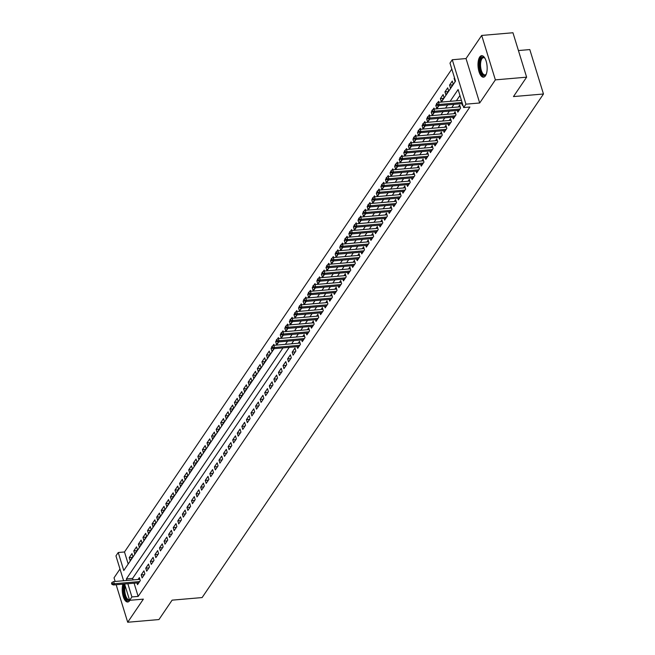 <?xml version="1.0" encoding="UTF-8"?>
<svg xmlns="http://www.w3.org/2000/svg" width="655" height="655" viewBox="0 0 655 655"><rect width="100%" height="100%" fill="white"/><g stroke="black" fill="none" stroke-linecap="round" stroke-linejoin="round"><path stroke-width="0.98" d="M479.697 57.067A10.775 4.511 -94.9 0 0 478.437 69.34A10.775 4.511 -94.9 0 0 483.505 77.167A10.775 4.511 -94.9 0 0 485.461 75.8A10.775 4.511 -94.9 0 0 486.731 63.527A10.775 4.511 -94.9 0 0 481.654 55.691A10.775 4.511 -94.9 0 0 479.697 57.067M122.919 584.154A10.775 4.511 -94.9 0 0 123.05 595.853A10.775 4.511 -94.9 0 0 127.733 602.002A10.775 4.511 -94.9 0 0 129.69 600.627A10.775 4.511 -94.9 0 0 129.903 600.291M441.323 102.082L455.528 81.13L449.985 63.126L452.269 59.744L465.942 104.17L463.65 107.551L458.107 89.538L450.124 101.32M466.024 58.565L479.689 102.991L495.368 79.869L526.62 77.175L512.955 32.75L481.695 35.444L466.024 58.565L452.269 59.744M518.433 50.55L529.805 49.575L543.47 94.001L202.117 597.565L172.109 600.152L158.952 619.556L127.7 622.25L143.371 599.129L129.616 600.316L124.597 584.006M119.988 569.031L114.027 577.825L115.149 581.46M123.59 580.731L115.951 555.89L118.236 552.517L123.779 570.521L274.175 348.656M451.819 69.094L124.491 551.977L118.236 552.517M495.368 79.869L481.695 35.444M116.156 584.735L127.7 622.25M461.89 103.67L462.422 105.389L462.815 104.816M457.313 110.425L457.845 112.144L460.588 108.091L459.663 105.095L458.394 106.97M452.736 117.171L453.268 118.891L456.011 114.846L455.094 111.841L453.817 113.716M448.167 123.926L448.691 125.645L451.442 121.593L450.517 118.588L449.24 120.471M443.591 130.672L444.115 132.392L446.866 128.347L445.94 125.342L444.671 127.217M439.014 137.419L439.538 139.147L442.289 135.094L441.364 132.089L440.094 133.964M434.437 144.174L434.969 145.893L437.712 141.84L436.787 138.844L435.518 140.719M429.86 150.92L430.392 152.648L433.135 148.595L432.21 145.59L430.941 147.465M425.283 157.675L425.816 159.394L428.558 155.341L427.633 152.345L426.364 154.22M420.707 164.421L421.239 166.141L423.982 162.096L423.056 159.091L421.787 160.966M416.13 171.176L416.662 172.895L419.405 168.843L418.488 165.846L417.21 167.721M411.553 177.923L412.085 179.642L414.828 175.597L413.911 172.593L412.634 174.467M406.984 184.677L407.508 186.397L410.259 182.344L409.334 179.347L408.057 181.222M402.407 191.424L402.931 193.143L405.682 189.099L404.757 186.094L403.488 187.969M397.831 198.178L398.355 199.898L401.106 195.845L400.18 192.84L398.911 194.723M393.254 204.925L393.786 206.644L396.529 202.6L395.604 199.595L394.335 201.47M388.677 211.68L389.209 213.399L391.952 209.346L391.027 206.341L389.758 208.216M384.1 218.426L384.632 220.145L387.375 216.093L386.45 213.096L385.181 214.971M379.523 225.173L380.056 226.9L382.798 222.847L381.881 219.843L380.604 221.718M374.947 231.927L375.479 233.647L378.222 229.594L377.305 226.597L376.027 228.472M370.378 238.674L370.902 240.393L373.653 236.349L372.728 233.344L371.45 235.219M365.801 245.428L366.325 247.148L369.076 243.095L368.151 240.098L366.882 241.973M361.224 252.175L361.748 253.894L364.499 249.85L363.574 246.845L362.305 248.72M356.648 258.93L357.18 260.649L359.923 256.596L358.997 253.6L357.728 255.475M352.071 265.676L352.603 267.396L355.346 263.351L354.421 260.346L353.151 262.221M347.494 272.431L348.026 274.15L350.769 270.097L349.844 267.093L348.575 268.976M342.917 279.177L343.449 280.897L346.192 276.852L345.267 273.847L343.998 275.722M338.34 285.932L338.872 287.651L341.615 283.599L340.698 280.594L339.421 282.469M333.772 292.679L334.296 294.398L337.038 290.345L336.121 287.349L334.844 289.223M329.195 299.425L329.719 301.153L332.47 297.1L331.545 294.095L330.276 295.97M324.618 306.18L325.142 307.899L327.893 303.846L326.968 300.85L325.699 302.725M320.041 312.926L320.573 314.646L323.316 310.601L322.391 307.596L321.122 309.471M315.464 319.681L315.997 321.4L318.739 317.348L317.814 314.351L316.545 316.226M310.888 326.427L311.42 328.147L314.163 324.102L313.237 321.097L311.968 322.972M306.311 333.182L306.843 334.901L309.586 330.849L308.661 327.852L307.392 329.727M301.734 339.929L302.266 341.648L305.009 337.603L304.092 334.599L302.815 336.474M297.157 346.683L297.689 348.403L300.432 344.35L299.515 341.345L298.238 343.228M293.113 355.149L295.863 351.105L294.938 348.1L292.187 352.153L293.113 355.149M288.536 361.904L291.287 357.851L290.361 354.846L287.619 358.899L288.536 361.904M283.959 368.65L286.71 364.598L285.785 361.601L283.042 365.646L283.959 368.65M279.39 375.405L282.133 371.352L281.208 368.347L278.465 372.4L279.39 375.405M274.813 382.152L277.556 378.099L276.631 375.102L273.888 379.147L274.813 382.152M270.237 388.898L272.979 384.853L272.054 381.849L269.311 385.901L270.237 388.898M265.66 395.653L268.403 391.6L267.477 388.603L264.735 392.648L265.66 395.653M261.083 402.399L263.826 398.355L262.909 395.35L260.158 399.403L261.083 402.399M256.506 409.154L259.257 405.101L258.332 402.104L255.581 406.149L256.506 409.154M251.929 415.9L254.68 411.856L253.755 408.851L251.012 412.904L251.929 415.9M247.353 422.655L250.104 418.602L249.178 415.598L246.436 419.65L247.353 422.655M242.784 429.402L245.527 425.357L244.602 422.352L241.859 426.405L242.784 429.402M238.207 436.156L240.95 432.103L240.025 429.099L237.282 433.151L238.207 436.156M233.63 442.903L236.373 438.85L235.448 435.853L232.705 439.906L233.63 442.903M229.053 449.658L231.796 445.605L230.871 442.6L228.128 446.653L229.053 449.658M224.477 456.404L227.219 452.351L226.302 449.355L223.552 453.399L224.477 456.404M219.9 463.159L222.643 459.106L221.726 456.101L218.975 460.154L219.9 463.159M215.323 469.905L218.074 465.852L217.149 462.856L214.398 466.9L215.323 469.905M210.746 476.652L213.497 472.607L212.572 469.602L209.829 473.655L210.746 476.652M206.178 483.406L208.92 479.354L207.995 476.357L205.252 480.402L206.178 483.406M201.601 490.153L204.344 486.108L203.418 483.103L200.676 487.156L201.601 490.153M197.024 496.908L199.767 492.855L198.842 489.85L196.099 493.903L197.024 496.908M192.447 503.654L195.19 499.609L194.265 496.605L191.522 500.657L192.447 503.654M187.87 510.409L190.613 506.356L189.696 503.351L186.945 507.404L187.87 510.409M183.294 517.155L186.036 513.102L185.119 510.106L182.368 514.159L183.294 517.155M178.717 523.91L181.468 519.857L180.543 516.852L177.792 520.905L178.717 523.91M174.14 530.656L176.891 526.604L175.966 523.607L173.223 527.652L174.14 530.656M169.563 537.411L172.314 533.358L171.389 530.353L168.646 534.406L169.563 537.411M164.995 544.158L167.737 540.105L166.812 537.108L164.069 541.153L164.995 544.158M160.418 550.904L163.16 546.859L162.235 543.855L159.493 547.908L160.418 550.904M155.841 557.659L158.584 553.606L157.659 550.609L154.916 554.654L155.841 557.659M151.264 564.405L154.007 560.361L153.082 557.356L150.339 561.409L151.264 564.405M146.687 571.16L149.43 567.107L148.513 564.102L145.762 568.155L146.687 571.16M142.11 577.907L144.861 573.862L143.936 570.857L141.185 574.91L142.11 577.907M132.367 557.372L129.223 557.642L131.974 553.59L132.891 556.594L130.149 560.647L129.223 557.642M136.944 550.626L133.8 550.896L136.543 546.843L137.468 549.848L134.725 553.893L133.8 550.896M141.521 543.871L138.377 544.141L141.12 540.088L142.045 543.093L139.302 547.146L138.377 544.141M146.098 537.125L142.954 537.395L145.697 533.342L146.622 536.347L143.879 540.391L142.954 537.395M150.666 530.37L147.531 530.64L150.273 526.595L151.199 529.592L148.448 533.645L147.531 530.64M155.243 523.623L152.107 523.894L154.85 519.841L155.775 522.846L153.024 526.89L152.107 523.894M159.82 516.869L156.676 517.139L159.427 513.094L160.352 516.091L157.601 520.144L156.676 517.139M164.397 510.122L161.253 510.392L164.004 506.34L164.921 509.344L162.178 513.389L161.253 510.392M168.974 503.367L165.83 503.638L168.581 499.593L169.498 502.59L166.755 506.642L165.83 503.638M173.55 496.621L170.406 496.891L173.149 492.838L174.074 495.843L171.332 499.896L170.406 496.891M178.127 489.866L174.983 490.136L177.726 486.092L178.651 489.089L175.908 493.141L174.983 490.136M182.704 483.12L179.56 483.39L182.303 479.337L183.228 482.342L180.485 486.395L179.56 483.39M187.273 476.365L184.137 476.643L186.88 472.591L187.805 475.595L185.062 479.64L184.137 476.643M191.849 469.619L188.714 469.889L191.457 465.836L192.382 468.841L189.631 472.894L188.714 469.889M196.426 462.872L193.291 463.142L196.033 459.089L196.958 462.094L194.207 466.139L193.291 463.142M201.003 456.117L197.859 456.388L200.61 452.343L201.535 455.34L198.784 459.392L197.859 456.388M205.58 449.371L202.436 449.641L205.187 445.588L206.104 448.593L203.361 452.638L202.436 449.641M210.157 442.616L207.013 442.886L209.756 438.842L210.681 441.838L207.938 445.891L207.013 442.886M214.734 435.87L211.59 436.14L214.332 432.087L215.258 435.092L212.515 439.137L211.59 436.14M219.31 429.115L216.166 429.385L218.909 425.341L219.834 428.337L217.092 432.39L216.166 429.385M223.887 422.369L220.743 422.639L223.486 418.586L224.411 421.591L221.668 425.644L220.743 422.639M228.456 415.614L225.32 415.884L228.063 411.839L228.988 414.836L226.237 418.889L225.32 415.884M233.033 408.867L229.897 409.138L232.64 405.085L233.565 408.09L230.814 412.142L229.897 409.138M237.609 402.113L234.465 402.391L237.216 398.338L238.142 401.335L235.391 405.388L234.465 402.391M242.186 395.366L239.042 395.636L241.793 391.584L242.71 394.588L239.967 398.641L239.042 395.636M246.763 388.62L243.619 388.89L246.37 384.837L247.287 387.842L244.544 391.886L243.619 388.89M251.34 381.865L248.196 382.135L250.939 378.091L251.864 381.087L249.121 385.14L248.196 382.135M255.917 375.118L252.773 375.389L255.515 371.336L256.441 374.341L253.698 378.385L252.773 375.389M260.494 368.364L257.349 368.634L260.092 364.589L261.017 367.586L258.275 371.639L257.349 368.634M265.062 361.617L261.926 361.887L264.669 357.835L265.594 360.839L262.851 364.884L261.926 361.887M269.639 354.863L266.503 355.133L269.246 351.088L270.171 354.085L267.42 358.138L266.503 355.133M272.488 348.264L271.072 348.386L271.809 347.306M274.118 345.3L273.823 344.334L272.775 345.881M277.065 341.517L275.649 341.632L276.385 340.551M278.694 338.553L278.4 337.587L277.352 339.126M281.642 334.762L280.225 334.885L280.962 333.804M283.271 331.798L282.976 330.832L281.928 332.38M286.219 328.016L284.802 328.139L285.539 327.058M287.848 325.052L287.545 324.086L286.505 325.633M290.795 321.261L289.379 321.384L290.108 320.303M292.425 318.305L292.122 317.331L291.074 318.879M295.364 314.515L293.956 314.637L294.685 313.557M297.002 311.551L296.699 310.585L295.651 312.132M299.941 307.76L298.533 307.883L299.261 306.802M301.57 304.804L301.275 303.83L300.227 305.377M304.518 301.013L303.109 301.136L303.838 300.055M306.147 298.05L305.852 297.083L304.804 298.631M309.094 294.259L307.686 294.382L308.415 293.301M310.724 291.303L310.429 290.337L309.381 291.876M313.671 287.512L312.255 287.635L312.992 286.554M315.301 284.548L315.006 283.582L313.958 285.13M318.248 280.758L316.832 280.88L317.569 279.8M319.877 277.802L319.583 276.836L318.535 278.375M322.825 274.011L321.409 274.134L322.145 273.053M324.454 271.047L324.151 270.081L323.111 271.628M327.402 267.265L325.985 267.379L326.722 266.298M329.031 264.301L328.728 263.335L327.68 264.874M331.979 260.51L330.562 260.633L331.291 259.552M333.608 257.546L333.305 256.58L332.257 258.127M336.547 253.763L335.139 253.886L335.868 252.805M338.177 250.799L337.882 249.833L336.834 251.381M341.124 247.009L339.716 247.131L340.444 246.051M342.753 244.053L342.459 243.079L341.411 244.626M345.701 240.262L344.293 240.385L345.021 239.304M347.33 237.298L347.035 236.332L345.987 237.88M350.278 233.507L348.861 233.63L349.598 232.55M351.907 230.552L351.612 229.577L350.564 231.125M354.854 226.761L353.438 226.884L354.175 225.803M356.484 223.797L356.189 222.831L355.141 224.378M359.431 220.006L358.015 220.129L358.752 219.048M361.061 217.051L360.766 216.085L359.718 217.624M364.008 213.26L362.592 213.383L363.328 212.302M365.637 210.296L365.334 209.33L364.295 210.877M368.585 206.505L367.168 206.628L367.897 205.547M370.214 203.549L369.911 202.583L368.863 204.123M373.154 199.759L371.745 199.881L372.474 198.801M374.791 196.795L374.488 195.829L373.44 197.376M377.73 193.012L376.322 193.127L377.051 192.046M379.36 190.048L379.065 189.082L378.017 190.621M382.307 186.257L380.899 186.38L381.628 185.299M383.936 183.294L383.642 182.327L382.594 183.875M386.884 179.511L385.467 179.634L386.204 178.553M388.513 176.547L388.219 175.581L387.171 177.128M391.461 172.756L390.044 172.879L390.781 171.798M393.09 169.792L392.795 168.826L391.747 170.374M396.038 166.01L394.621 166.133L395.358 165.052M397.667 163.046L397.372 162.08L396.324 163.627M400.614 159.255L399.198 159.378L399.935 158.297M402.244 156.299L401.941 155.325L400.901 156.873M405.191 152.509L403.775 152.631L404.503 151.551M406.82 149.545L406.518 148.579L405.47 150.126M409.768 145.754L408.352 145.877L409.08 144.796M411.397 142.798L411.094 141.832L410.046 143.371M414.337 139.007L412.928 139.13L413.657 138.049M415.966 136.043L415.671 135.077L414.623 136.625M418.913 132.253L417.505 132.375L418.234 131.295M420.543 129.297L420.248 128.331L419.2 129.87M423.49 125.506L422.082 125.629L422.811 124.548M425.12 122.542L424.825 121.576L423.777 123.124M428.067 118.76L426.651 118.874L427.387 117.794M429.696 115.796L429.402 114.83L428.354 116.369M432.644 112.005L431.227 112.128L431.964 111.047M434.273 109.041L433.978 108.075L432.93 109.622M437.221 105.258L435.804 105.381L436.541 104.301M438.85 102.295L438.555 101.329L437.507 102.876M443.525 98.356L440.381 98.627L443.124 94.574L444.049 97.579L441.306 101.631L440.381 98.627M448.102 91.61L444.958 91.88L447.701 87.827L448.626 90.832L445.883 94.877L444.958 91.88M452.679 84.855L449.535 85.125L452.277 81.073L453.203 84.077L450.46 88.13L449.535 85.125M124.491 551.977L128.192 564.012M271.072 348.386L271.997 351.391L273.831 348.689M275.649 341.632L276.574 344.636L278.4 341.943M280.225 334.885L281.151 337.89L282.976 335.188M284.802 328.139L285.727 331.135L287.553 328.442M289.379 321.384L290.304 324.389L292.13 321.687M293.956 314.637L294.881 317.634L296.707 314.94M298.533 307.883L299.458 310.888L301.284 308.186M303.109 301.136L304.026 304.133L305.86 301.439M307.686 294.382L308.603 297.386L310.437 294.685M312.255 287.635L313.18 290.632L315.006 287.938M316.832 280.88L317.757 283.885L319.583 281.191M321.409 274.134L322.334 277.139L324.159 274.437M325.985 267.379L326.91 270.384L328.736 267.69M330.562 260.633L331.487 263.637L333.313 260.936M335.139 253.886L336.064 256.883L337.89 254.189M339.716 247.131L340.633 250.136L342.467 247.434M344.293 240.385L345.21 243.382L347.044 240.688M348.861 233.63L349.786 236.635L351.62 233.933M353.438 226.884L354.363 229.88L356.189 227.187M358.015 220.129L358.94 223.134L360.766 220.432M362.592 213.383L363.517 216.379L365.343 213.686M367.168 206.628L368.094 209.633L369.919 206.939M371.745 199.881L372.67 202.886L374.496 200.184M376.322 193.127L377.247 196.132L379.073 193.438M380.899 186.38L381.816 189.385L383.65 186.683M385.467 179.634L386.393 182.63L388.227 179.937M390.044 172.879L390.969 175.884L392.795 173.182M394.621 166.133L395.546 169.129L397.372 166.435M399.198 159.378L400.123 162.383L401.949 159.681M403.775 152.631L404.7 155.628L406.526 152.934M408.352 145.877L409.277 148.881L411.103 146.18M412.928 139.13L413.854 142.127L415.679 139.433M417.505 132.375L418.422 135.38L420.256 132.687M422.082 125.629L422.999 128.626L424.833 125.932M426.651 118.874L427.576 121.879L429.41 119.185M431.227 112.128L432.153 115.133L433.978 112.431M435.804 105.381L436.729 108.378L438.555 105.684M454.496 77.798L454.111 78.379L455.029 81.376L455.421 80.802M134.087 583.187L138.156 596.402L469.905 107.011L463.65 107.551M459.949 95.507L456.371 100.788M453.956 104.358L451.794 107.535M449.379 111.104L447.218 114.281M444.802 117.859L442.649 121.036M440.225 124.606L438.072 127.782M435.649 131.36L433.495 134.537M431.072 138.107L428.919 141.284M426.495 144.853L424.342 148.038M421.918 151.608L419.765 154.785M417.35 158.354L415.188 161.539M412.773 165.109L410.611 168.286M408.196 171.856L406.043 175.041M403.619 178.61L401.466 181.787M399.042 185.357L396.889 188.534M394.466 192.111L392.312 195.288M389.889 198.858L387.735 202.035M385.312 205.613L383.159 208.789M380.735 212.359L378.582 215.536M376.166 219.106L374.005 222.291M371.59 225.86L369.428 229.037M367.013 232.607L364.86 235.792M362.436 239.362L360.283 242.538M357.859 246.108L355.706 249.293M353.282 252.863L351.129 256.04M348.706 259.609L346.552 262.786M344.129 266.364L341.976 269.541M339.56 273.11L337.399 276.287M334.983 279.865L332.822 283.042M330.407 286.612L328.253 289.788M325.83 293.358L323.676 296.543M321.253 300.113L319.1 303.29M316.676 306.859L314.523 310.044M312.099 313.614L309.946 316.791M307.523 320.36L305.369 323.545M302.946 327.115L300.792 330.292M298.377 333.862L296.216 337.047M293.8 340.616L291.647 343.793M289.223 347.363L132.613 578.39L133.08 579.912M137.01 582.942L137.534 584.661L140.285 580.608L139.359 577.604L138.09 579.478M479.689 102.991L465.942 104.17M138.156 596.402L131.901 596.942L129.616 600.316M526.62 77.175L513.463 96.58L543.47 94.001M276.598 345.087L278.752 341.91M281.167 338.34L283.328 335.163M285.744 331.586L287.905 328.409M290.321 324.839L292.474 321.662M294.897 318.084L297.051 314.908M299.474 311.338L301.627 308.161M304.051 304.591L306.204 301.406M308.628 297.837L310.781 294.66M313.205 291.09L315.358 287.905M317.773 284.335L319.935 281.159M322.35 277.589L324.512 274.404M326.927 270.834L329.08 267.658M331.504 264.088L333.657 260.911M336.081 257.333L338.234 254.156M340.657 250.587L342.811 247.41M345.234 243.832L347.387 240.655M349.811 237.085L351.964 233.909M354.388 230.339L356.541 227.154M358.956 223.584L361.118 220.407M363.533 216.838L365.695 213.653M368.11 210.083L370.263 206.906M372.687 203.337L374.84 200.152M377.264 196.582L379.417 193.405M381.84 189.835L383.994 186.659M386.417 183.081L388.571 179.904M390.994 176.334L393.147 173.157M395.563 169.579L397.724 166.403M400.139 162.833L402.301 159.656M404.716 156.086L406.87 152.902M409.293 149.332L411.446 146.155M413.87 142.585L416.023 139.4M418.447 135.831L420.6 132.654M423.024 129.084L425.177 125.899M427.6 122.329L429.754 119.153M432.177 115.583L434.331 112.406M436.746 108.828L438.907 105.651M282.968 347.903L126.366 578.93L126.833 580.453M127.84 583.728L131.901 596.942M447.701 104.898L445.547 108.075M443.124 111.645L440.971 114.822M438.547 118.391L436.394 121.576M433.97 125.146L431.817 128.323M429.402 131.892L427.24 135.077M424.825 138.647L422.663 141.824M420.248 145.394L418.095 148.579M415.671 152.148L413.518 155.325M411.094 158.895L408.941 162.072M406.518 165.649L404.364 168.826M401.941 172.396L399.787 175.573M397.364 179.151L395.211 182.327M392.787 185.897L390.634 189.074M388.219 192.644L386.057 195.829M383.642 199.398L381.488 202.575M379.065 206.145L376.912 209.33M374.488 212.9L372.335 216.076M369.911 219.646L367.758 222.831M365.334 226.401L363.181 229.577M360.758 233.147L358.604 236.324M356.181 239.902L354.027 243.079M351.612 246.648L349.451 249.825M347.035 253.403L344.874 256.58M342.459 260.15L340.305 263.326M337.882 266.896L335.728 270.081M333.305 273.651L331.152 276.828M328.728 280.397L326.575 283.582M324.151 287.152L321.998 290.329M319.575 293.898L317.421 297.083M314.998 300.653L312.844 303.83M310.429 307.4L308.268 310.576M305.852 314.154L303.699 317.331M301.275 320.901L299.122 324.078M296.699 327.656L294.545 330.832M292.122 334.402L289.969 337.579M287.545 341.149L285.392 344.334M132.613 578.39L126.366 578.93M454.66 78.33L454.111 78.379M144.329 574.64L141.185 574.91M148.906 567.885L145.762 568.155M153.483 561.139L150.339 561.409M158.06 554.384L154.916 554.654M162.636 547.637L159.493 547.908M167.213 540.883L164.069 541.153M171.782 534.136L168.646 534.406M176.359 527.381L173.223 527.652M180.936 520.635L177.792 520.905M185.512 513.88L182.368 514.159M190.089 507.134L186.945 507.404M194.666 500.387L191.522 500.657M199.243 493.633L196.099 493.903M203.82 486.886L200.676 487.156M208.388 480.131L205.252 480.402M212.965 473.385L209.829 473.655M217.542 466.63L214.398 466.9M222.119 459.884L218.975 460.154M226.695 453.129L223.552 453.399M231.272 446.383L228.128 446.653M235.849 439.628L232.705 439.906M240.426 432.881L237.282 433.151M244.995 426.135L241.859 426.405M249.571 419.38L246.436 419.65M254.148 412.634L251.012 412.904M258.725 405.879L255.581 406.149M263.302 399.132L260.158 399.403M267.879 392.378L264.735 392.648M272.455 385.631L269.311 385.901M277.032 378.877L273.888 379.147M281.609 372.13L278.465 372.4M286.178 365.375L283.042 365.646M290.755 358.629L287.619 358.899M295.331 351.882L292.187 352.153M139.883 579.331L113.643 581.591L114.314 583.752L139.63 581.566M112.357 583.679L111.989 582.475L111.53 583.155L111.899 584.35L112.357 583.679L114.314 583.752L113.487 584.964L138.811 582.786M113.643 581.591L111.989 582.475M111.899 584.35L113.487 584.964M129.551 600.095A9.326 3.905 85.1 0 1 124.72 595.731A9.326 3.905 85.1 0 1 124.687 584.301M125.187 585.906A8.638 3.611 -94.9 0 0 125.498 595.084A8.638 3.611 -94.9 0 0 129.174 599.726A8.638 3.611 -94.9 0 0 129.42 599.685M123.959 584.063A10.709 4.479 -94.9 0 0 123.959 595.305A10.709 4.479 -94.9 0 0 128.355 601.839M482.154 74.343A9.326 3.905 85.1 0 1 479.82 61.979A9.326 3.905 85.1 0 1 484.667 57.943A9.326 3.905 85.1 0 1 484.937 58.254A8.638 3.611 -94.9 0 0 483.464 57.689A8.638 3.611 -94.9 0 0 480.541 64.165A8.638 3.611 -94.9 0 0 482.882 73.696A8.638 3.611 -94.9 0 0 484.946 74.891A8.638 3.611 -94.9 0 0 486.297 74.089A9.326 3.905 85.1 0 1 486.084 74.441A9.326 3.905 85.1 0 1 482.154 74.343M482.293 55.749A10.709 4.479 -94.9 0 0 479.026 64.141A10.709 4.479 -94.9 0 0 481.941 75.53A10.709 4.479 -94.9 0 0 484.127 77.012M300.039 343.073L273.798 345.332L274.461 347.494L299.785 345.308M272.513 347.42L272.136 346.217L271.686 346.896L272.054 348.1L272.513 347.42L274.461 347.494L273.643 348.706L298.958 346.528M273.798 345.332L272.136 346.217M272.054 348.1L273.643 348.706M304.616 336.318L278.375 338.578L279.038 340.739L304.362 338.561M277.081 340.674L276.713 339.47L276.254 340.142L276.631 341.345L277.081 340.674L279.038 340.739L278.219 341.959L303.535 339.773M278.375 338.578L276.713 339.47M276.631 341.345L278.219 341.959M309.193 329.571L282.952 331.831L283.615 333.993L308.939 331.807M281.658 333.919L281.29 332.724L280.831 333.395L281.2 334.599L281.658 333.919L283.615 333.993L282.796 335.204L308.112 333.027M282.952 331.831L281.29 332.724M281.2 334.599L282.796 335.204M313.77 322.817L287.529 325.077L288.192 327.238L313.516 325.06M286.235 327.173L285.867 325.969L285.408 326.648L285.776 327.844L286.235 327.173L288.192 327.238L287.373 328.458L312.689 326.272M287.529 325.077L285.867 325.969M285.776 327.844L287.373 328.458M318.346 316.07L292.105 318.33L292.769 320.491L318.093 318.305M290.812 320.418L290.443 319.222L289.985 319.894L290.353 321.097L290.812 320.418L292.769 320.491L291.942 321.703L317.266 319.525M292.105 318.33L290.443 319.222M290.353 321.097L291.942 321.703M322.923 309.316L296.682 311.575L297.345 313.737L322.661 311.559M295.389 313.671L295.02 312.468L294.562 313.147L294.93 314.343L295.389 313.671L297.345 313.737L296.519 314.957L321.842 312.771M296.682 311.575L295.02 312.468M294.93 314.343L296.519 314.957M327.5 302.569L301.259 304.829L301.922 306.99L327.238 304.812M299.965 306.917L299.597 305.721L299.139 306.393L299.507 307.596L299.965 306.917L301.922 306.99L301.095 308.202L326.419 306.024M301.259 304.829L299.597 305.721M299.507 307.596L301.095 308.202M332.069 295.814L305.828 298.082L306.499 300.236L331.815 298.058M304.542 300.17L304.174 298.967L303.715 299.646L304.084 300.841L304.542 300.17L306.499 300.236L305.672 301.456L330.996 299.269M305.828 298.082L304.174 298.967M304.084 300.841L305.672 301.456M336.645 289.068L310.404 291.328L311.076 293.489L336.392 291.311M309.119 293.415L308.751 292.22L308.292 292.891L308.661 294.095L309.119 293.415L311.076 293.489L310.249 294.701L335.565 292.523M310.404 291.328L308.751 292.22M308.661 294.095L310.249 294.701M341.222 282.321L314.981 284.581L315.644 286.743L340.968 284.557M313.688 286.669L313.319 285.465L312.861 286.145L313.237 287.34L313.688 286.669L315.644 286.743L314.826 287.954L340.142 285.776M314.981 284.581L313.319 285.465M313.237 287.34L314.826 287.954M345.799 275.567L319.558 277.826L320.221 279.988L345.545 277.81M318.264 279.922L317.896 278.719L317.438 279.39L317.806 280.594L318.264 279.922L320.221 279.988L319.403 281.208L344.718 279.022M319.558 277.826L317.896 278.719M317.806 280.594L319.403 281.208M350.376 268.82L324.135 271.08L324.798 273.241L350.122 271.055M322.841 273.168L322.473 271.964L322.014 272.644L322.383 273.847L322.841 273.168L324.798 273.241L323.979 274.453L349.295 272.275M324.135 271.08L322.473 271.964M322.383 273.847L323.979 274.453M354.953 262.065L328.712 264.325L329.375 266.487L354.699 264.309M327.418 266.421L327.05 265.218L326.591 265.889L326.96 267.093L327.418 266.421L329.375 266.487L328.548 267.707L353.872 265.521M328.712 264.325L327.05 265.218M326.96 267.093L328.548 267.707M359.529 255.319L333.289 257.579L333.952 259.74L359.267 257.554M331.995 259.667L331.627 258.471L331.168 259.143L331.536 260.346L331.995 259.667L333.952 259.74L333.125 260.952L358.449 258.774M333.289 257.579L331.627 258.471M331.536 260.346L333.125 260.952M364.106 248.564L337.865 250.824L338.529 252.986L363.844 250.808M336.572 252.92L336.203 251.716L335.745 252.388L336.113 253.591L336.572 252.92L338.529 252.986L337.702 254.206L363.026 252.019M337.865 250.824L336.203 251.716M336.113 253.591L337.702 254.206M368.683 241.818L342.434 244.078L343.105 246.239L368.421 244.053M341.149 246.165L340.78 244.97L340.322 245.641L340.69 246.845L341.149 246.165L343.105 246.239L342.278 247.451L367.602 245.273M342.434 244.078L340.78 244.97M340.69 246.845L342.278 247.451M373.252 235.063L347.011 237.323L347.682 239.484L372.998 237.306M345.725 239.419L345.357 238.215L344.898 238.895L345.267 240.09L345.725 239.419L347.682 239.484L346.855 240.704L372.179 238.518M347.011 237.323L345.357 238.215M345.267 240.09L346.855 240.704M377.829 228.317L351.588 230.576L352.251 232.738L377.575 230.56M350.302 232.664L349.926 231.469L349.475 232.14L349.844 233.344L350.302 232.664L352.251 232.738L351.432 233.95L376.748 231.772M351.588 230.576L349.926 231.469M349.844 233.344L351.432 233.95M382.405 221.562L356.164 223.822L356.828 225.983L382.152 223.805M354.871 225.918L354.502 224.714L354.044 225.394L354.421 226.589L354.871 225.918L356.828 225.983L356.009 227.203L381.325 225.017M356.164 223.822L354.502 224.714M354.421 226.589L356.009 227.203M386.982 214.815L360.741 217.075L361.404 219.237L386.728 217.059M359.448 219.163L359.079 217.968L358.621 218.639L358.989 219.843L359.448 219.163L361.404 219.237L360.586 220.448L385.901 218.271M360.741 217.075L359.079 217.968M358.989 219.843L360.586 220.448M391.559 208.061L365.318 210.329L365.981 212.49L391.305 210.304M364.024 212.416L363.656 211.213L363.197 211.893L363.566 213.088L364.024 212.416L365.981 212.49L365.162 213.702L390.478 211.524M365.318 210.329L363.656 211.213M363.566 213.088L365.162 213.702M396.136 201.314L369.895 203.574L370.558 205.736L395.882 203.558M368.601 205.67L368.233 204.466L367.774 205.138L368.143 206.341L368.601 205.67L370.558 205.736L369.731 206.955L395.055 204.769M369.895 203.574L368.233 204.466M368.143 206.341L369.731 206.955M400.713 194.568L374.472 196.827L375.135 198.989L400.451 196.803M373.178 198.915L372.81 197.712L372.351 198.391L372.72 199.595L373.178 198.915L375.135 198.989L374.308 200.201L399.632 198.023M374.472 196.827L372.81 197.712M372.72 199.595L374.308 200.201M405.289 187.813L379.048 190.073L379.712 192.234L405.027 190.056M377.755 192.169L377.386 190.965L376.928 191.637L377.296 192.84L377.755 192.169L379.712 192.234L378.885 193.454L404.209 191.268M379.048 190.073L377.386 190.965M377.296 192.84L378.885 193.454M409.858 181.067L383.617 183.326L384.288 185.488L409.604 183.302M382.332 185.414L381.963 184.211L381.505 184.89L381.873 186.094L382.332 185.414L384.288 185.488L383.462 186.7L408.785 184.522M383.617 183.326L381.963 184.211M381.873 186.094L383.462 186.7M414.435 174.312L388.194 176.572L388.865 178.733L414.181 176.555M386.909 178.668L386.532 177.464L386.082 178.135L386.45 179.339L386.909 178.668L388.865 178.733L388.038 179.953L413.354 177.767M388.194 176.572L386.532 177.464M386.45 179.339L388.038 179.953M419.012 167.565L392.771 169.825L393.434 171.987L418.758 169.801M391.477 171.913L391.109 170.718L390.65 171.389L391.027 172.593L391.477 171.913L393.434 171.987L392.615 173.198L417.931 171.02M392.771 169.825L391.109 170.718M391.027 172.593L392.615 173.198M423.589 160.811L397.348 163.07L398.011 165.232L423.335 163.054M396.054 165.166L395.685 163.963L395.227 164.642L395.595 165.838L396.054 165.166L398.011 165.232L397.192 166.452L422.508 164.266M397.348 163.07L395.685 163.963M395.595 165.838L397.192 166.452M428.165 154.064L401.924 156.324L402.588 158.485L427.911 156.308M400.631 158.412L400.262 157.216L399.804 157.888L400.172 159.091L400.631 158.412L402.588 158.485L401.769 159.697L427.085 157.519M401.924 156.324L400.262 157.216M400.172 159.091L401.769 159.697M432.742 147.309L406.501 149.569L407.164 151.731L432.488 149.553M405.208 151.665L404.839 150.462L404.381 151.141L404.749 152.337L405.208 151.665L407.164 151.731L406.337 152.951L431.661 150.765M406.501 149.569L404.839 150.462M404.749 152.337L406.337 152.951M437.319 140.563L411.078 142.823L411.741 144.984L437.057 142.806M409.784 144.911L409.416 143.715L408.957 144.387L409.326 145.59L409.784 144.911L411.741 144.984L410.914 146.196L436.238 144.018M411.078 142.823L409.416 143.715M409.326 145.59L410.914 146.196M441.896 133.808L415.655 136.076L416.318 138.238L441.634 136.052M414.361 138.164L413.993 136.96L413.534 137.64L413.903 138.835L414.361 138.164L416.318 138.238L415.491 139.45L440.815 137.272M415.655 136.076L413.993 136.96M413.903 138.835L415.491 139.45M446.464 127.062L420.223 129.322L420.895 131.483L446.211 129.305M418.938 131.418L418.57 130.214L418.111 130.885L418.479 132.089L418.938 131.418L420.895 131.483L420.068 132.695L445.392 130.517M420.223 129.322L418.57 130.214M418.479 132.089L420.068 132.695M451.041 120.315L424.8 122.575L425.472 124.737L450.787 122.55M423.515 124.663L423.146 123.459L422.688 124.139L423.056 125.334L423.515 124.663L425.472 124.737L424.645 125.948L449.96 123.77M424.8 122.575L423.146 123.459M423.056 125.334L424.645 125.948M455.618 113.561L429.377 115.82L430.04 117.982L455.364 115.804M428.092 117.916L427.715 116.713L427.265 117.384L427.633 118.588L428.092 117.916L430.04 117.982L429.221 119.202L454.537 117.016M429.377 115.82L427.715 116.713M427.633 118.588L429.221 119.202M460.195 106.814L433.954 109.074L434.617 111.235L459.941 109.049M432.66 111.162L432.292 109.958L431.833 110.638L432.21 111.841L432.66 111.162L434.617 111.235L433.798 112.447L459.114 110.269M433.954 109.074L432.292 109.958M432.21 111.841L433.798 112.447M461.439 100.346L438.531 102.319L439.194 104.481L462.102 102.507M437.237 104.415L436.869 103.212L436.41 103.883L436.779 105.087L437.237 104.415L439.194 104.481L438.375 105.701L462.446 103.621M438.531 102.319L436.869 103.212M436.779 105.087L438.375 105.701"/></g></svg>
